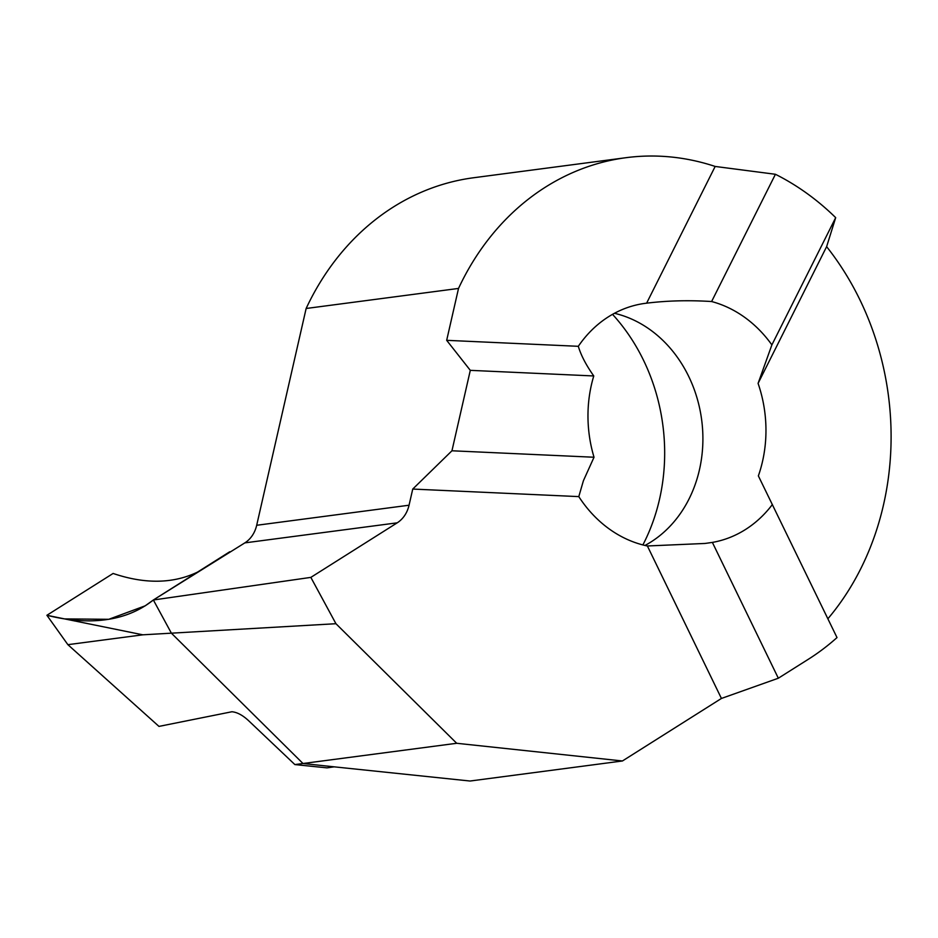 <?xml version="1.0" encoding="UTF-8"?>
<svg xmlns="http://www.w3.org/2000/svg" width="938" height="938" viewBox="0 0 938 938"><rect width="100%" height="100%" fill="white"/><g stroke="black" fill="none" stroke-linecap="round" stroke-linejoin="round"><path stroke-width="1.41" d="M594.024 457.24L583.413 480.713L578.793 496.612L412.743 489.061L451.952 450.779L594.024 457.24A122.925 104.364 82.5 0 1 593.766 375.962C586.109 365.117 580.962 355.232 578.312 346.31A122.925 104.364 -97.5 0 1 645.215 303.349A122.925 104.364 -97.5 0 1 646.622 303.173C667.399 300.629 689.067 300.09 711.614 301.532A122.925 104.364 82.5 0 1 771.88 344.903L758.08 383.384A122.925 104.364 -97.5 0 1 758.361 475.883L837.013 637.582A269.839 229.083 -97.5 0 1 808.333 659.273L778.329 678.221L721.428 698.447L647.384 545.975L705.024 543.454L712.376 542.41A122.925 104.364 82.5 0 0 772.384 504.503M614.449 313.292A122.925 104.364 -97.5 0 1 688.68 376.373A122.925 104.364 -97.5 0 1 645.004 545.447M612.537 314.347A182.898 155.274 -97.5 0 1 643.515 360.251A182.898 155.274 -97.5 0 1 642.882 544.931M778.329 678.221L712.376 542.41M451.952 450.779L470.301 370.346L446.676 340.33L458.518 288.435A269.839 229.083 -97.5 0 1 626.045 157.69A269.839 229.083 -97.5 0 1 715.166 166.448L775.421 174.28A269.839 229.083 -97.5 0 1 835.688 217.651L771.88 344.903M775.421 174.28L711.614 301.532M470.301 370.346L593.766 375.962M446.676 340.33L578.312 346.31M835.688 217.651L826.624 246.659L758.08 383.384M715.166 166.448L646.622 303.173M456.7 743.283L302.997 763.509L334.174 766.838L470.055 781.026L622.433 760.976L456.7 743.283L335.945 623.711L310.841 577.386L397.208 522.829A29.981 25.455 82.5 0 0 409.05 505.219L412.743 489.061M622.433 760.976L721.428 698.447M647.384 545.975A122.925 104.364 -97.5 0 1 578.793 496.612M826.624 246.659A269.839 229.083 -97.5 0 1 827.902 618.752M294.872 764.576L326.999 767.87L334.174 766.838L302.997 763.509L171.384 633.173L302.997 763.509L294.872 764.576L248.933 721.005C242.895 715.307 237.22 712.223 231.897 711.754L158.968 726.399L67.888 644.676L46.9 615.281L64.581 618.904L108.761 619.303L145.202 605.819L153.363 599.992L171.384 633.173L153.363 599.992L244.841 542.879A29.981 25.455 82.5 0 0 256.684 525.28L306.14 308.485A269.839 229.083 -97.5 0 1 473.678 177.739L626.045 157.69M306.14 308.485L458.518 288.435M67.888 644.676L142.834 634.815L335.945 623.711M229.74 551.755L153.363 599.992L310.841 577.386M64.581 618.904L142.834 634.815M197.566 572.098C173.108 583.776 144.956 584.233 113.111 573.458L46.9 615.281M113.111 573.458C144.956 584.233 173.108 583.776 197.566 572.086L153.363 599.992C136.198 613.581 115.198 620.534 90.376 620.839C76.787 621.003 62.295 619.15 46.9 615.281L113.111 573.458M256.684 525.28L409.05 505.219M244.841 542.879L397.208 522.829M145.906 605.362L145.073 605.889"/></g></svg>
